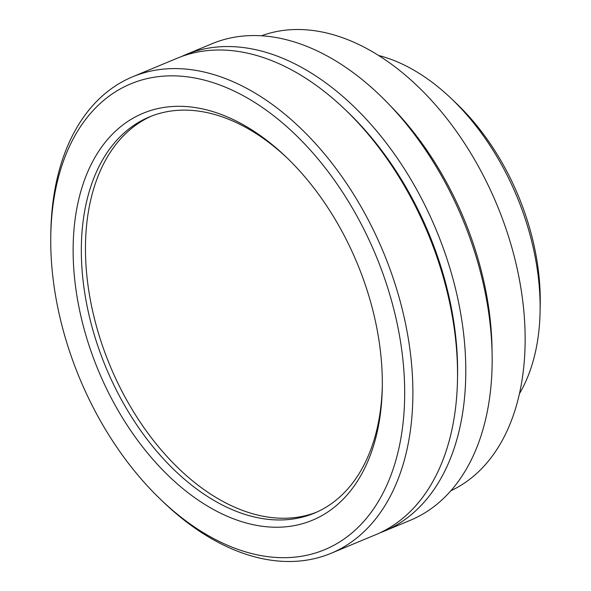 <?xml version="1.0" encoding="UTF-8"?>
<svg xmlns="http://www.w3.org/2000/svg" width="591" height="591" viewBox="0 0 591 591"><rect width="100%" height="100%" fill="white"/><g stroke="black" fill="none" stroke-linecap="round" stroke-linejoin="round"><path stroke-width="0.89" d="M261.451 35.8A246.491 156.674 67.4 0 1 264.79 34.64A246.491 156.674 67.4 0 1 497.94 207.219A246.491 156.674 67.4 0 1 450.933 490.715M181.43 56.566A258.09 164.047 67.4 0 1 185.522 54.756A258.09 164.047 67.4 0 1 193.176 51.919A258.09 164.047 67.4 0 1 438.611 235.875A258.09 164.047 67.4 0 1 383.995 531.257A258.09 164.047 67.4 0 1 379.821 532.89M185.522 54.756L211.896 43.778A258.09 164.047 67.4 0 1 219.549 40.934A258.09 164.047 67.4 0 1 464.984 224.898A258.09 164.047 67.4 0 1 410.361 520.272L383.995 531.257M457.523 377.937A252.291 160.36 -112.6 0 0 346.149 110.547M389.609 105.028A246.491 156.674 67.4 0 1 492.052 350.973M378.572 55.473A202.994 129.023 67.4 0 1 451.48 98.756A202.994 129.023 67.4 0 1 540.085 311.472A202.994 129.023 67.4 0 1 519.452 393.717M451.48 98.756L456.68 103.721A191.395 121.65 67.4 0 1 540.211 304.284L540.085 311.472M138.198 81.093A252.291 160.36 -112.6 0 0 50.789 235.344A252.291 160.36 -112.6 0 0 160.9 499.713A252.291 160.36 -112.6 0 0 317.241 552.437A252.291 160.36 -112.6 0 0 380.39 266.763A252.291 160.36 -112.6 0 0 138.198 81.093M50.789 235.344L50.848 231.746A258.09 164.047 67.4 0 1 132.62 76.793A258.09 164.047 67.4 0 1 140.274 73.956A258.09 164.047 67.4 0 1 385.709 257.912A258.09 164.047 67.4 0 1 331.086 553.294A258.09 164.047 67.4 0 1 323.432 556.131A258.09 164.047 67.4 0 1 163.5 502.202L160.9 499.713M149.516 110.886A220.391 140.082 67.4 0 1 286.088 156.947A220.391 140.082 67.4 0 1 382.281 387.895A220.391 140.082 67.4 0 1 305.924 522.643A220.391 140.082 67.4 0 1 94.353 360.444A220.391 140.082 67.4 0 1 149.516 110.886M287.396 158.203A214.592 136.395 -112.6 0 0 155.706 114.588A214.592 136.395 -112.6 0 0 149.346 116.952A214.592 136.395 -112.6 0 0 103.927 362.542A214.592 136.395 -112.6 0 0 308 515.5A214.592 136.395 -112.6 0 0 314.36 513.136A214.592 136.395 -112.6 0 0 382.311 386.086M316.421 512.249A214.592 136.395 67.4 0 1 312.137 513.778A214.592 136.395 67.4 0 1 108.714 362.46A214.592 136.395 67.4 0 1 151.422 116.117M331.086 553.294L375.728 534.7A258.09 164.047 -112.6 0 0 457.493 379.747A258.09 164.047 -112.6 0 0 344.849 109.298A258.09 164.047 -112.6 0 0 184.909 55.362A258.09 164.047 -112.6 0 0 177.256 58.199L132.62 76.793M344.849 109.298L347.442 111.78A252.291 160.36 67.4 0 1 457.56 376.157L457.493 379.747"/></g></svg>
